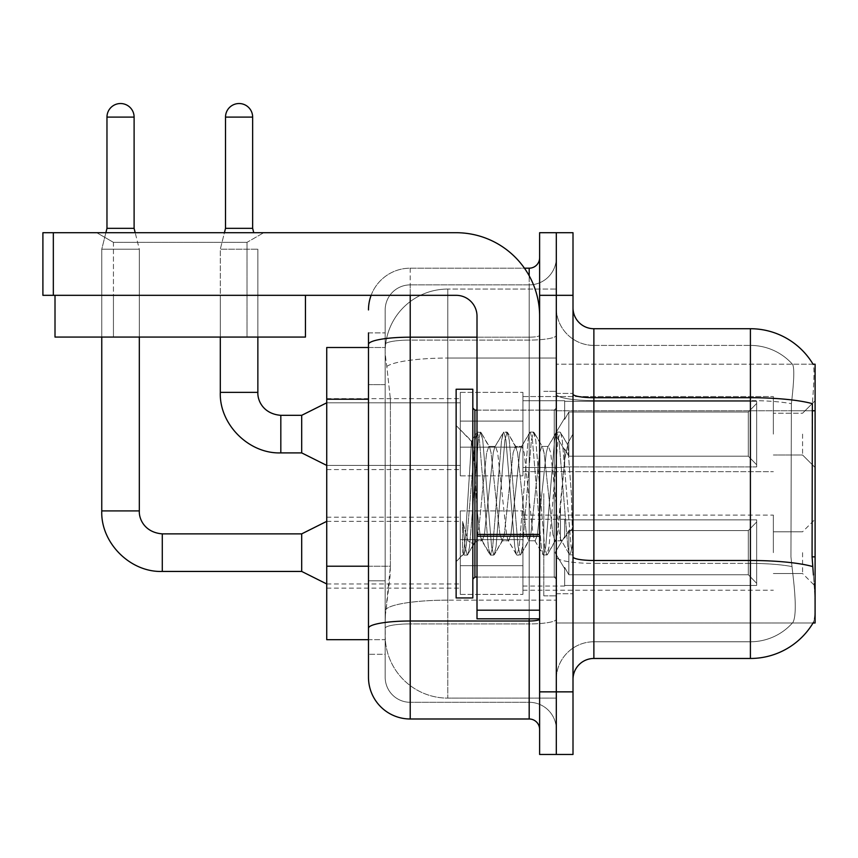 <?xml version="1.0" encoding="UTF-8"?>
<svg xmlns="http://www.w3.org/2000/svg" width="858" height="858" viewBox="0 0 858 858"><rect width="100%" height="100%" fill="white"/><g stroke="black" fill="none" stroke-linecap="round" stroke-linejoin="round"><path stroke-width="0.64" stroke-dasharray="4.29 3.22" d="M815.1 434.116L815.1 400.718L815.1 434.116M802.573 434.116L802.573 454.987L802.573 434.116M815.1 552.659L815.1 519.262L815.1 552.659M802.573 552.659L802.573 573.53L802.573 552.659M460.306 434.116L460.306 475.858L460.306 434.116M326.737 434.116L326.737 469.594L326.737 434.116M460.306 552.659L460.306 594.401L460.306 552.659M326.737 552.659L326.737 588.138L326.737 552.659M522.919 434.116L522.919 475.858L522.919 434.116M522.919 552.659L522.919 594.401L522.919 552.659M773.358 434.116L773.358 396.546L773.358 434.116M773.358 552.659L773.358 515.09L773.358 552.659M368.479 566.205L390.401 566.205L389.993 577.069L385.424 614.639L390.401 566.205L390.401 399.238L390.401 566.205L326.737 566.205L326.737 639.682L385.317 639.682L385.178 635.51A62.613 62.613 0 0 0 447.779 698.122L556.306 698.122L556.306 600.15L556.306 698.122L447.779 698.122L447.779 600.15L447.779 698.122A62.613 62.613 0 0 1 385.178 635.51L385.178 622.769L385.317 639.682L368.479 639.682L368.479 384.631L368.479 580.812L385.178 580.812L385.178 654.289L368.479 654.289L368.479 635.51L368.479 654.289L385.178 654.289L385.178 384.631L385.178 580.812L368.479 580.812M385.424 614.639L385.178 622.769L385.424 614.639M813.052 364.2L792.406 364.2L813.052 364.2A73.048 73.048 0 0 1 813.202 364.457C814.457 367.857 814.178 380.931 812.376 403.668C814.178 380.973 814.457 367.9 813.202 364.457A73.048 73.048 0 0 0 813.052 364.2L556.306 364.2L815.1 364.2L815.1 622.994L556.306 622.994L556.306 556.853L556.306 622.994L813.052 622.994L792.406 622.994L792.953 622.372L792.406 622.994L813.052 622.994L813.416 622.372C815.518 616.923 815.518 601.126 813.416 574.989C815.518 601.093 815.518 616.891 813.416 622.372A73.048 73.048 0 0 1 750.407 658.472L593.875 658.472L593.875 328.721A20.871 20.871 0 0 1 573.005 307.85L573.005 394.079L573.005 307.85M815.1 410.767L556.306 410.767L556.306 556.853L556.306 364.2L556.306 410.767L812.076 410.767L812.076 556.853L813.416 574.989M556.306 289.06L556.306 600.15L556.306 289.06L447.779 289.06L556.306 289.06M385.263 348.359C384.888 350.75 385.403 356.778 386.808 366.452L390.401 399.238L386.808 366.452C385.403 356.778 384.888 350.74 385.263 348.359L385.317 347.501L385.263 348.359A62.613 62.613 0 0 1 447.779 289.06A62.613 62.613 0 0 0 385.263 348.359A62.613 62.613 0 0 1 447.779 289.06L447.779 358.054L556.306 358.054L447.779 358.054L447.779 289.06M368.479 384.631L385.178 384.631L385.178 332.893L385.178 384.631L368.479 384.631L368.479 347.501L385.317 347.501L326.737 347.501L326.737 566.205M573.005 493.597L573.005 393.414L573.005 593.768L573.005 433.891L573.005 555.115L569.476 554.654L567.814 546.878L558.976 440.315L556.767 432.067L554.558 440.315L545.72 546.878L543.511 555.115L542.975 554.654L541.301 546.878L532.464 440.315L530.255 432.067L529.718 432.529L528.056 440.315L519.219 546.878L517.009 555.115L516.462 554.654L514.8 546.878L505.963 440.315L503.753 432.067L501.544 440.315L492.707 546.878L490.497 555.115L488.299 546.878L479.461 440.315L477.252 432.067L475.042 440.315L466.205 546.878L463.996 555.115L462.655 552.209L462.655 521.449L467.942 540.776L473.67 544.111L477.005 538.309L477.005 540.776L477.005 538.309C478.678 530.405 480.426 515.497 482.217 493.597C480.426 515.497 478.678 530.405 477.005 538.309L467.31 555.115L465.1 546.878L462.655 521.449L467.942 540.776L473.67 544.111L475.268 541.945L467.31 555.115L465.1 546.878L462.655 521.449L462.655 552.209L463.996 555.115L466.205 546.878L475.042 440.315L477.252 432.067L479.461 440.315L488.299 546.878L489.961 554.654L481.52 540.175L480.008 534.448L477.005 509.395L477.005 540.776L473.67 544.111L477.005 540.776L482.217 540.776L480.008 534.448L477.005 509.395L473.938 457.486L471.514 441.462L465.54 535.639L463.459 554.654L463.159 554.15L456.134 561.647L456.134 493.597L456.134 597.94L456.134 389.242L456.134 561.647L463.502 554.268L465.54 535.639L471.514 441.462L476.705 432.529L471.514 441.462L456.134 425.547L471.911 441.323L473.938 457.486L477.005 509.395L477.005 540.776L482.217 540.776L490.497 555.115L492.707 546.878L501.544 440.315L503.217 432.529L494.776 447.007L493.264 452.734L484.427 534.448L482.217 540.776L484.427 534.448L493.264 452.734L494.776 447.007L503.753 432.067L505.963 440.315L514.8 546.878L516.462 554.654L508.022 540.175L506.52 534.448L497.683 452.734L495.474 446.417L497.683 452.734L506.52 534.448L508.022 540.175L517.009 555.115L519.219 546.878L528.056 440.315L529.718 432.529L521.278 447.007L519.766 452.734L510.928 534.448L508.73 540.776L510.928 534.448L519.766 452.734L521.278 447.007L530.255 432.067L532.464 440.315L541.301 546.878L542.975 554.654L534.534 540.175L533.022 534.448L524.184 452.734L521.975 446.417L524.184 452.734L533.022 534.448L534.534 540.175L543.511 555.115L545.72 546.878L554.558 440.315L556.22 432.529L547.779 447.007L546.278 452.734L537.44 534.448L535.231 540.776L537.44 534.448L546.278 452.734L547.779 447.007L556.767 432.067L558.976 440.315L567.814 546.878L569.476 554.654L560.478 538.835C558.751 531.338 556.96 516.259 555.105 493.597L550.686 452.734L548.487 446.417L550.686 452.734L555.105 493.597C556.96 516.259 558.751 531.338 560.478 538.835L560.478 507.775L564.703 459.448L567.706 444.691L571.353 493.597L573.005 554.954L573.005 393.414L573.005 593.768L573.005 433.891L573.005 550.31L571.353 493.597L567.706 444.691L560.081 432.067L557.872 440.315L549.034 546.878L546.825 555.115L544.615 546.878L535.778 440.315L533.569 432.067L531.359 440.315L522.533 546.878L520.323 555.115L518.114 546.878L509.277 440.315L507.067 432.067L504.858 440.315L496.021 546.878L493.811 555.115L491.602 546.878L482.775 440.315L480.566 432.067L478.356 440.315L469.519 546.878L467.846 554.654L469.519 546.878L478.356 440.315L480.566 432.067L477.252 432.067L481.102 432.529L482.775 440.315L491.602 546.878L493.811 555.115L490.497 555.115L494.358 554.654L496.021 546.878L504.858 440.315L507.067 432.067L503.753 432.067L507.614 432.529L509.277 440.315L518.114 546.878L520.323 555.115L517.009 555.115L520.86 554.654L522.533 546.878L531.359 440.315L533.569 432.067L530.255 432.067L534.116 432.529L535.778 440.315L544.615 546.878L546.825 555.115L543.511 555.115L547.372 554.654L549.034 546.878L557.872 440.315L560.081 432.067L556.767 432.067L560.617 432.529L562.29 440.315L571.117 546.878L573.005 554.954L569.476 554.654L560.478 538.835L560.478 540.776L560.478 507.775L557.314 534.448L555.812 540.175L555.105 540.776L552.895 534.448L544.069 452.734L541.859 446.417L539.65 452.734L530.812 534.448L529.3 540.175L528.603 540.776L526.394 534.448L517.556 452.734L515.347 446.417L513.138 452.734L504.311 534.448L502.102 540.776L499.892 534.448L491.055 452.734L489.543 447.007L488.846 446.417L486.636 452.734L482.217 493.597L486.636 452.734L488.846 446.417L495.474 446.417L488.846 446.417L481.102 432.529L489.543 447.007L491.055 452.734L499.892 534.448L502.102 540.776L508.73 540.776L502.102 540.776L494.358 554.654L502.799 540.175L504.311 534.448L513.138 452.734L515.347 446.417L521.975 446.417L515.347 446.417L507.614 432.529L516.044 447.007L517.556 452.734L526.394 534.448L528.603 540.776L535.231 540.776L528.603 540.776L520.86 554.654L529.3 540.175L530.812 534.448L539.65 452.734L541.859 446.417L548.487 446.417L541.859 446.417L534.116 432.529L542.556 447.007L544.069 452.734L552.895 534.448L555.105 540.776L561.775 540.84L561.046 540.186L561.775 540.84L573.005 527.756L573.005 393.414L573.005 493.597M556.306 493.597L556.306 595.86L556.306 493.597M543.79 493.597L543.79 595.86L543.79 493.597M792.953 574.989C796.02 601.093 796.02 616.891 792.953 622.372A56.349 56.349 0 0 1 750.407 641.773L593.875 641.773L593.875 574.989L593.875 641.773L750.407 641.773A56.349 56.349 0 0 0 792.953 622.372C796.02 616.923 796.02 601.126 792.953 574.989L790.937 556.853L791.387 403.668C794.079 380.995 794.497 367.921 792.631 364.457A56.349 56.349 0 0 0 750.407 345.409A56.349 56.349 0 0 1 792.631 364.457C794.497 367.878 794.079 380.952 791.387 403.668L790.937 556.853L792.953 574.989M556.306 574.989L556.306 394.079L556.306 574.989M573.005 679.343L573.005 394.079L573.005 679.343A20.871 20.871 0 0 1 593.875 658.472M556.306 307.85L556.306 394.079L556.306 307.85A37.57 37.57 0 0 0 593.875 345.409A37.57 37.57 0 0 1 556.306 307.85A37.57 37.57 0 0 0 593.875 345.409L593.875 563.395A37.57 6.521 0 0 1 556.306 556.863A37.57 6.521 0 0 0 593.875 563.395L593.875 345.409L750.407 345.409L593.875 345.409M556.306 295.324L556.306 232.711L573.005 232.711L573.005 295.324L556.306 295.324L556.306 232.711L539.618 232.711L539.618 295.324L556.306 295.324L556.306 691.859L556.306 295.324M539.618 295.324L539.618 754.472L556.306 754.472L556.306 691.859L556.306 754.472L573.005 754.472L573.005 295.324M593.875 328.721L750.407 328.721L750.407 397.704A73.048 12.688 180 0 1 812.376 403.668L812.076 410.767L790.937 410.767L812.076 410.767M556.306 679.343A37.57 37.57 0 0 1 593.875 641.773A37.57 37.57 0 0 0 556.306 679.343A37.57 37.57 0 0 1 593.875 641.773M368.479 677.252A41.742 41.742 0 0 0 410.221 718.993L410.221 702.294A25.043 25.043 0 0 1 385.178 677.252L385.178 344.423L385.178 677.252A25.043 25.043 0 0 0 410.221 702.294L529.182 702.294L529.182 635.51L529.182 718.993A10.435 10.435 0 0 1 539.618 729.429L539.618 257.765L539.618 729.429M556.306 635.51L556.306 335.371L556.306 635.51M539.618 493.597L539.618 410.113L539.618 493.597M556.306 257.765L556.306 335.371L556.306 257.765A27.134 27.134 0 0 1 529.182 284.888A27.134 27.134 0 0 0 556.306 257.765A27.134 27.134 0 0 1 529.182 284.888L529.182 702.294L410.221 702.294L410.221 623.916L529.182 623.916A27.134 4.708 0 0 0 556.306 619.208A27.134 4.708 0 0 1 529.182 623.916L529.182 284.888L410.221 284.888L529.182 284.888M371.117 295.324A41.742 41.742 0 0 1 410.221 268.189L529.182 268.189A10.435 10.435 0 0 0 539.618 257.765A10.435 10.435 0 0 1 529.182 268.189L529.182 635.51L529.182 623.916L410.221 623.916L410.221 284.888L410.221 340.079L529.182 340.079A27.134 4.708 0 0 0 556.306 335.371A27.134 4.708 0 0 1 529.182 340.079L410.221 340.079L410.221 635.51L410.221 621.01L529.182 621.01A10.435 1.813 -0 0 0 539.618 619.208M410.221 718.993L529.182 718.993M368.479 332.893L385.178 332.893L368.479 332.893L368.479 628.26A41.742 7.25 180 0 1 410.221 621.01L410.221 268.189A41.742 41.742 0 0 0 368.479 309.931A41.742 41.742 0 0 1 410.221 268.189L524.431 268.189M368.479 628.26L368.479 635.51M385.178 309.931L385.178 344.423L385.178 309.931A25.043 25.043 0 0 1 410.221 284.888A25.043 25.043 0 0 0 385.178 309.931A25.043 25.043 0 0 1 410.221 284.888M556.306 729.429A27.134 27.134 0 0 0 529.182 702.294A27.134 27.134 0 0 1 556.306 729.429A27.134 27.134 0 0 0 529.182 702.294M134.105 228.335L134.105 117.096L134.105 228.335L134.105 117.096L106.971 117.096L134.105 117.096A13.567 13.567 0 0 0 120.538 103.528A13.567 13.567 0 0 0 106.971 117.096A13.567 13.567 0 0 1 120.538 103.528A13.567 13.567 0 0 1 134.105 117.096A13.567 13.567 0 0 0 120.538 103.528A13.567 13.567 0 0 0 106.971 117.096A13.567 13.567 0 0 1 120.538 103.528A13.567 13.567 0 0 1 134.105 117.096L134.105 228.335L106.971 228.335L134.105 228.335L106.971 228.335L134.105 228.335L106.971 228.335L134.105 228.335L106.971 228.335L120.538 228.335L106.971 228.335L101.759 249.206L139.318 249.206L101.759 249.206L139.318 249.206L101.759 249.206L139.318 249.206L101.759 249.206L139.318 249.206L101.759 249.206L139.318 249.206L101.759 249.206L101.759 510.918L101.759 249.206L101.759 510.918L101.759 249.206L101.759 337.065L101.759 295.324L139.318 295.324L101.759 295.324L139.318 295.324L101.759 295.324L139.318 295.324L101.759 295.324L139.318 295.324L101.759 295.324L139.318 295.324L101.759 295.324L101.759 337.065L139.318 337.065L139.318 249.206L139.318 510.918L139.318 249.206L139.318 510.918L139.318 249.206L135.199 232.711M756.659 552.659L756.659 585.456L564.661 585.456L756.659 585.456L756.659 583.333L748.315 574.742L748.315 552.659L748.315 574.742L756.659 583.333L756.659 585.456L564.661 585.456L564.661 586.046L564.661 567.395L568.833 574.742L748.315 574.742L568.833 574.742L568.833 530.566L564.661 537.923L568.833 530.566L748.315 530.566L568.833 530.566L564.661 537.923L564.661 519.851L756.659 519.851L756.659 585.456L756.659 521.986L748.315 530.566L756.659 521.986L756.659 583.333L748.315 574.742L748.315 530.566L748.315 574.742L756.659 583.333L756.659 585.456L564.661 585.456L756.659 585.456L756.659 521.986L748.315 530.566L568.833 530.566L748.315 530.566L756.659 521.986L756.659 585.456L564.661 585.456L564.661 586.046L564.661 567.395L564.661 585.456L756.659 585.456L756.659 583.333L748.315 574.742L568.833 574.742L564.661 567.395L564.661 568.672L564.661 567.395L568.833 574.742L568.833 530.566L564.661 537.923L568.833 530.566L748.315 530.566L748.315 552.659L748.315 530.566L568.833 530.566L564.661 537.923L564.661 519.262L564.661 537.923L568.833 530.566L748.315 530.566L756.659 521.986L748.315 530.566L748.315 574.742L748.315 530.566L568.833 530.566L564.661 537.923L564.661 519.851L756.659 519.851L756.659 585.456L564.661 585.456L564.661 586.046L564.661 567.395L564.661 585.456L756.659 585.456L756.659 521.986L748.315 530.566L756.659 521.986L756.659 585.456L756.659 552.659L756.659 583.333L748.315 574.742L756.659 583.333L756.659 585.456L756.659 521.986L748.315 530.566L748.315 574.742L568.833 574.742L748.315 574.742L748.315 530.566L568.833 530.566L748.315 530.566L756.659 521.986L756.659 585.456L564.661 585.456L564.661 586.046L564.661 567.395L564.661 568.672L564.661 567.395L568.833 574.742L568.833 530.566L568.833 552.659L568.833 530.566L568.833 552.659L568.833 530.566L564.661 537.923L564.661 519.262L564.661 537.923L568.833 530.566L568.833 574.742L564.661 567.395L564.661 586.046L564.661 567.395L564.661 568.672L564.661 567.395L568.833 574.742L748.315 574.742L756.659 583.333L748.315 574.742L568.833 574.742L568.833 552.659L568.833 574.742L564.661 567.395L564.661 585.456L564.661 567.395L564.661 568.672L564.661 567.395L568.833 574.742L748.315 574.742L748.315 552.659L748.315 574.742L756.659 583.333L756.659 519.851L756.659 552.659L756.659 519.851L564.661 519.851L756.659 519.851L756.659 552.659L756.659 519.851L564.661 519.851L564.661 519.262L564.661 537.923L564.661 519.851L756.659 519.851L756.659 552.659L756.659 519.851L564.661 519.851L564.661 537.923L564.661 519.851L756.659 519.851L756.659 552.659L756.659 519.851L564.661 519.851L564.661 519.262L564.661 519.851L756.659 519.851L756.659 552.659M301.694 533.869L162.28 533.869L301.694 533.869L326.737 521.353L301.694 533.869L162.28 533.869L162.28 571.439L162.28 533.869L162.28 571.439L162.28 533.869L162.28 571.439L162.28 533.869L162.28 571.439L162.28 533.869L301.694 533.869L326.737 521.353L301.694 533.869L301.694 571.439L301.694 533.869L301.694 571.439L301.694 533.869L301.694 571.439L301.694 533.869L301.694 571.439L301.694 533.869L301.694 571.439L326.737 583.966L460.306 583.966M134.105 117.096L106.971 117.096L106.971 228.335L101.759 249.206L105.877 232.711M522.919 565.69L522.919 510.918L522.919 594.401L522.919 565.69L460.306 565.69L522.919 565.69L522.919 539.618L460.306 539.618L460.306 510.918L460.306 539.618L522.919 539.618L522.919 594.401L522.919 565.69L460.306 565.69L460.306 594.401L460.306 565.69L522.919 565.69L522.919 539.618L460.306 539.618L460.306 594.401L460.306 565.69L522.919 565.69L522.919 594.401L522.919 565.69L460.306 565.69L460.306 594.401L460.306 565.69L522.919 565.69L522.919 510.918L522.919 594.401L522.919 565.69L460.306 565.69L460.306 594.401L460.306 565.69L522.919 565.69L522.919 539.618L460.306 539.618L460.306 594.401L460.306 510.918L460.306 539.618L522.919 539.618L522.919 510.918L522.919 594.401L522.919 565.69L460.306 565.69L460.306 510.918L460.306 539.618L522.919 539.618L460.306 539.618L460.306 565.69L460.306 510.918L460.306 539.618L522.919 539.618L522.919 510.918L522.919 565.69M252.649 117.096L252.649 228.335L252.649 117.096L225.515 117.096A13.567 13.567 0 0 1 239.082 103.528A13.567 13.567 0 0 1 252.649 117.096A13.567 13.567 0 0 0 239.082 103.528A13.567 13.567 0 0 0 225.515 117.096A13.567 13.567 0 0 1 239.082 103.528A13.567 13.567 0 0 1 252.649 117.096L252.649 228.335L225.515 228.335L252.649 228.335L225.515 228.335L252.649 228.335L225.515 228.335L239.082 228.335L225.515 228.335L220.302 249.206L257.861 249.206L220.302 249.206L257.861 249.206L220.302 249.206L257.861 249.206L220.302 249.206L257.861 249.206L220.302 249.206L220.302 392.374L220.302 249.206L220.302 392.374L257.861 392.374L257.861 249.206L257.861 392.374L257.861 249.206L257.861 337.065L257.861 295.324L220.302 295.324L257.861 295.324L220.302 295.324L257.861 295.324L220.302 295.324L257.861 295.324L220.302 295.324L257.861 295.324L257.861 337.065L257.861 295.324L257.861 337.065L220.302 337.065L220.302 249.206L224.421 232.711M756.659 434.116L756.659 466.913L564.661 466.913L756.659 466.913L756.659 464.789L748.315 456.199L748.315 434.116L748.315 456.199L756.659 464.789L756.659 466.913L564.661 466.913L564.661 467.503L564.661 448.852L568.833 456.199L748.315 456.199L568.833 456.199L568.833 412.022L564.661 419.38L568.833 412.022L748.315 412.022L568.833 412.022L564.661 419.38L564.661 401.308L756.659 401.308L756.659 466.913L756.659 403.442L748.315 412.022L756.659 403.442L756.659 464.789L748.315 456.199L748.315 412.022L748.315 456.199L756.659 464.789L756.659 466.913L564.661 466.913L756.659 466.913L756.659 403.442L748.315 412.022L568.833 412.022L748.315 412.022L756.659 403.442L756.659 466.913L564.661 466.913L564.661 467.503L564.661 448.852L564.661 466.913L756.659 466.913L756.659 464.789L748.315 456.199L568.833 456.199L564.661 448.852L564.661 450.128L564.661 448.852L568.833 456.199L568.833 412.022L564.661 419.38L568.833 412.022L748.315 412.022L748.315 434.116L748.315 412.022L568.833 412.022L564.661 419.38L564.661 400.718L564.661 419.38L568.833 412.022L748.315 412.022L756.659 403.442L748.315 412.022L748.315 456.199L748.315 412.022L568.833 412.022L568.833 434.116L568.833 412.022L568.833 434.116L568.833 412.022L568.833 434.116L568.833 412.022L564.661 419.38L564.661 401.308L756.659 401.308L756.659 466.913L756.659 403.442L748.315 412.022L756.659 403.442L756.659 466.913L564.661 466.913L564.661 467.503L564.661 448.852L564.661 467.503L564.661 448.852L564.661 450.128L564.661 448.852L568.833 456.199L748.315 456.199L756.659 464.789L748.315 456.199L568.833 456.199L568.833 434.116L568.833 456.199L564.661 448.852L564.661 466.913L564.661 448.852L564.661 450.128L564.661 448.852L568.833 456.199L748.315 456.199L748.315 434.116L748.315 456.199L756.659 464.789L756.659 401.308L756.659 434.116L756.659 401.308L564.661 401.308L564.661 400.718L564.661 419.38L564.661 401.308L756.659 401.308L756.659 434.116L756.659 401.308L564.661 401.308L564.661 419.38L564.661 401.308L756.659 401.308L756.659 434.116L756.659 401.308L564.661 401.308L564.661 400.718L564.661 401.308L756.659 401.308L756.659 434.116M301.694 434.116L301.694 415.326L301.694 452.895L301.694 415.326L301.694 452.895L301.694 415.326L301.694 452.895L326.737 465.422L460.306 465.422L326.737 465.422L460.306 465.422L326.737 465.422L301.694 452.895L280.823 452.895L280.823 415.326L280.823 452.895L280.823 415.326L280.823 452.895L280.823 415.326L280.823 434.116L280.823 415.326L301.694 415.326L301.694 434.116M225.515 117.096L225.515 228.335M522.919 447.147L522.919 392.374L522.919 475.858L522.919 447.147L460.306 447.147L522.919 447.147L522.919 421.085L460.306 421.085L460.306 392.374L460.306 421.085L522.919 421.085L522.919 475.858L522.919 447.147L460.306 447.147L460.306 475.858L460.306 447.147L522.919 447.147L522.919 421.085L460.306 421.085L460.306 475.858L460.306 447.147L522.919 447.147L522.919 475.858L522.919 447.147L460.306 447.147L460.306 475.858L460.306 447.147L522.919 447.147L522.919 392.374L522.919 475.858L522.919 447.147L460.306 447.147L460.306 475.858L460.306 392.374L460.306 421.085L522.919 421.085L460.306 421.085L460.306 447.147L460.306 392.374L460.306 421.085L522.919 421.085L522.919 392.374L522.919 447.147M106.971 117.096L106.971 228.335M568.833 574.742L568.833 552.659L568.833 574.742L564.661 567.395L564.661 568.672L564.661 567.395L568.833 574.742L748.315 574.742L568.833 574.742L568.833 552.659L568.833 574.742M460.306 539.618L460.306 510.918L460.306 539.618L522.919 539.618L460.306 539.618L460.306 565.69L460.306 539.618M748.315 552.659L748.315 530.566L748.315 552.659M568.833 456.199L568.833 434.116L568.833 456.199L564.661 448.852L564.661 450.128L564.661 448.852L568.833 456.199L748.315 456.199L568.833 456.199L568.833 434.116L568.833 456.199M460.306 421.085L460.306 392.374L460.306 421.085L522.919 421.085L460.306 421.085L460.306 447.147L460.306 421.085M748.315 434.116L748.315 412.022L748.315 434.116M472.822 493.597L472.822 389.242L472.822 579.161L472.822 389.242L456.134 389.242L456.134 597.94L472.822 597.94L472.822 493.597M573.005 539.95L572.222 546.878L570.023 555.115L572.222 546.878L573.005 539.95L573.005 527.756L561.775 540.84L555.105 540.776L547.372 554.654L555.812 540.175L557.314 534.448L564.703 459.448L567.706 444.691L560.617 432.529L562.29 440.315L571.117 546.878L573.005 554.954L573.005 539.95M113.438 242.353L96.75 232.711L263.706 232.711L96.75 232.711L263.706 232.711L96.75 232.711L113.438 242.353L113.438 295.324L247.007 295.324L113.438 295.324L247.007 295.324L113.438 295.324L247.007 295.324L113.438 295.324L247.007 295.324L113.438 295.324L113.438 242.353L247.007 242.353L263.706 232.711L247.007 242.353L113.438 242.353L247.007 242.353L247.007 295.324L247.007 242.353L113.438 242.353M477.005 493.597L477.005 410.113L477.005 493.597M477.005 618.811L539.618 618.811L477.005 618.811L477.005 610.188L477.005 618.811L539.618 618.811L539.618 316.194A83.483 83.483 0 0 0 456.134 232.711L42.9 232.711L53.335 232.711L42.9 232.711L42.9 295.324L42.9 232.711L42.9 295.324L456.134 295.324A20.871 20.871 0 0 1 477.005 316.194L477.005 618.811M477.005 534.416L539.618 534.416L539.618 316.194A83.483 83.483 0 0 0 456.134 232.711L53.335 232.711L53.335 295.324L456.134 295.324A20.871 20.871 0 0 1 477.005 316.194L477.005 534.416L539.618 534.416L539.618 618.811L539.618 316.194A83.483 83.483 0 0 0 456.134 232.711L53.335 232.711L53.335 295.324L42.9 295.324L456.134 295.324A20.871 20.871 0 0 1 477.005 316.194L477.005 534.416L539.618 534.416L539.618 618.811M220.302 337.065L220.302 295.324L220.302 337.065L257.861 337.065L220.302 337.065L257.861 337.065L220.302 337.065L220.302 295.324L220.302 337.065L257.861 337.065M101.759 295.324L101.759 337.065L101.759 295.324L101.759 337.065L139.318 337.065L101.759 337.065L139.318 337.065L101.759 337.065L139.318 337.065L101.759 337.065L139.318 337.065L101.759 337.065L139.318 337.065L139.318 295.324M113.438 337.065L113.438 295.324L113.438 337.065L247.007 337.065L247.007 295.324L247.007 337.065L113.438 337.065M55.009 295.324L55.009 337.065L305.448 337.065L305.448 295.324L55.009 295.324L305.448 295.324M447.779 600.15A62.613 10.875 180 0 0 385.928 609.341A62.613 10.875 180 0 1 447.779 600.15L556.306 600.15L447.779 600.15L447.779 358.054L447.779 600.15M815.1 556.853L812.076 556.853M386.808 366.452A62.613 10.875 180 0 1 447.779 358.054A62.613 10.875 180 0 0 386.808 366.452M385.178 635.51A62.613 62.613 0 0 0 447.779 698.122M368.479 399.238L326.737 399.238M573.005 394.079A20.871 3.625 0 0 0 593.875 397.704L750.407 397.704L750.407 641.773L750.407 345.409A56.349 56.349 0 0 1 792.631 364.457A56.349 56.349 0 0 0 750.407 345.409L750.407 400.6A56.349 9.781 180 0 1 791.387 403.668A56.349 9.781 180 0 0 750.407 400.6L750.407 563.395A56.349 9.781 180 0 1 791.73 566.527A56.349 9.781 180 0 0 750.407 563.395L750.407 658.472M812.601 566.527A73.048 12.688 180 0 0 750.407 560.489L593.875 560.489A20.871 3.625 0 0 1 573.005 556.863M573.005 691.859L539.618 691.859M750.407 400.6L593.875 400.6A37.57 6.521 0 0 1 556.306 394.079A37.57 6.521 0 0 0 593.875 400.6L750.407 400.6M750.407 563.395L593.875 563.395L750.407 563.395M368.479 344.423A41.742 7.25 180 0 1 410.221 337.183L529.182 337.183L529.182 275.783M477.005 337.183L529.182 337.183A10.435 1.813 0 0 0 539.618 335.371A10.435 1.813 0 0 1 529.182 337.183L529.182 618.811M410.221 268.189L410.221 295.324M410.221 340.079A25.043 4.344 180 0 0 385.178 344.423A25.043 4.344 180 0 1 410.221 340.079M410.221 623.916A25.043 4.344 180 0 0 385.178 628.26A25.043 4.344 180 0 1 410.221 623.916M410.221 702.294A25.043 25.043 0 0 1 385.178 677.252M101.791 510.918L139.318 510.918M257.829 392.374L220.302 392.374L257.829 392.374M326.737 583.966L301.694 571.439L162.28 571.439L301.694 571.439L326.737 583.966L301.694 571.439L162.28 571.439L162.28 533.912M477.005 577.069L554.225 577.069L554.225 410.113L554.225 577.069L554.225 493.597L554.225 577.069L474.914 577.069L474.914 410.113L474.914 577.069L474.914 410.113L472.822 408.022M554.225 493.597L554.225 410.113L554.225 493.597M539.618 536.229L477.005 536.229M477.005 610.188L539.618 610.188M53.335 295.324L53.335 232.711M802.573 413.245L815.1 400.718L802.573 413.245L815.1 400.718L802.573 413.245L773.358 413.245L802.573 413.245M773.358 531.788L802.573 531.788L773.358 531.788L802.573 531.788L773.358 531.788L802.573 531.788L815.1 519.262M326.737 398.638L460.306 398.638L326.737 398.638M326.737 517.181L460.306 517.181M460.306 392.374L522.919 392.374L460.306 392.374M460.306 510.918L522.919 510.918L460.306 510.918M522.919 396.546L773.358 396.546L522.919 396.546M522.919 515.09L773.358 515.09M773.358 573.53L802.573 573.53L773.358 573.53L802.573 573.53L773.358 573.53L802.573 573.53L815.1 586.046M773.358 454.987L802.573 454.987L815.1 467.503L802.573 454.987L815.1 467.503L802.573 454.987L773.358 454.987M522.919 590.218L773.358 590.218M522.919 471.675L773.358 471.675L522.919 471.675M460.306 594.401L522.919 594.401L460.306 594.401M460.306 475.858L522.919 475.858L460.306 475.858M326.737 588.138L460.306 588.138M326.737 469.594L460.306 469.594L326.737 469.594M556.306 393.414L573.005 393.414L556.306 393.414M543.79 595.86L556.306 595.86L543.79 595.86M556.306 410.113L539.618 410.113L556.306 410.113M556.306 577.069L539.618 577.069L556.306 577.069M543.79 391.334L556.306 391.334L543.79 391.334M556.306 593.768L573.005 593.768L556.306 593.768M522.919 586.046L564.661 586.046M564.661 568.672L555.04 552.659L564.661 536.647L555.04 552.659L564.661 568.672L555.04 552.659L564.661 536.647L555.04 552.659L564.661 568.672L555.04 552.659L564.661 536.647M522.919 519.262L564.661 519.262M326.737 521.353L460.306 521.353M522.919 467.503L564.661 467.503L522.919 467.503M555.04 434.116L564.661 418.103L555.04 434.116L564.661 450.128L555.04 434.116L564.661 418.103L555.04 434.116L564.661 450.128L555.04 434.116M252.649 228.335L253.743 232.711M522.919 400.718L564.661 400.718L522.919 400.718M326.737 402.81L460.306 402.81L326.737 402.81L460.306 402.81L326.737 402.81L301.694 415.326L326.737 402.81L301.694 415.326L280.823 415.326L301.694 415.326M301.694 571.439L162.28 571.439M301.694 452.895L280.823 452.895L301.694 452.895L326.737 465.422M477.005 410.113L554.225 410.113L556.306 408.022L554.225 410.113L474.914 410.113M567.224 444.444L573.005 433.891L567.224 444.444M554.225 577.069L556.306 579.161L554.225 577.069M474.914 577.069L472.822 579.161M467.31 555.115L463.996 555.115L467.31 555.115"/><path stroke-width="1.29" d="M813.416 574.989L812.076 556.853L812.376 403.668A73.048 12.688 180 0 0 750.407 397.704L750.407 328.721A73.048 73.048 0 0 1 813.202 364.457A73.048 73.048 0 0 0 750.407 328.721A73.048 73.048 0 0 1 813.052 364.2L815.1 364.2L815.1 622.994L813.052 622.994L813.416 622.372A73.048 73.048 0 0 1 750.407 658.472L593.875 658.472A20.871 20.871 0 0 0 573.005 679.343M368.479 347.501L326.737 347.501L326.737 639.682L368.479 639.682L368.479 677.252L368.479 347.501M556.306 691.859L556.306 754.472L573.005 754.472L573.005 691.859L556.306 691.859L556.306 754.472L539.618 754.472L539.618 691.859L556.306 691.859L556.306 295.324L556.306 691.859M539.618 691.859L539.618 232.711L556.306 232.711L556.306 295.324L556.306 232.711L573.005 232.711L573.005 691.859M813.052 364.2A73.048 73.048 0 0 0 750.407 328.721L593.875 328.721A20.871 20.871 0 0 1 573.005 307.85A20.871 20.871 0 0 0 593.875 328.721L593.875 658.472M410.221 295.324L410.221 718.993L529.182 718.993L529.182 618.811M524.431 268.189L529.182 268.189A10.435 10.435 0 0 0 539.618 257.765M368.479 384.631L368.479 332.893M368.479 635.51L368.479 580.812M539.618 729.429A10.435 10.435 0 0 0 529.182 718.993M368.479 309.931A41.742 41.742 0 0 1 371.117 295.324M410.221 718.993A41.742 41.742 0 0 1 368.479 677.252M134.105 228.335L106.971 228.335L106.971 117.096A13.567 13.567 0 0 1 120.538 103.528A13.567 13.567 0 0 1 134.105 117.096L134.105 228.335L135.199 232.711M326.737 583.966L301.694 571.439L301.694 533.869L326.737 521.353M101.759 337.065L101.759 510.918L139.318 510.918L139.318 337.065M252.649 228.335L225.515 228.335L225.515 117.096A13.567 13.567 0 0 1 239.082 103.528A13.567 13.567 0 0 1 252.649 117.096L252.649 228.335L253.743 232.711M326.737 465.422L301.694 452.895L301.694 415.326L326.737 402.81M220.302 337.065L220.302 392.374L257.861 392.374L257.861 337.065M456.134 493.597L456.134 597.94L472.822 597.94L472.822 389.242L456.134 389.242L456.134 493.597M539.618 618.811L477.005 618.811L477.005 534.416L539.618 534.416L539.618 316.194A83.483 83.483 0 0 0 456.134 232.711L53.335 232.711L53.335 295.324L456.134 295.324A20.871 20.871 0 0 1 477.005 316.194L477.005 534.416M53.335 295.324L42.9 295.324L42.9 232.711L53.335 232.711M305.448 295.324L305.448 337.065L55.009 337.065L55.009 295.324M815.1 556.853L812.076 556.853M815.1 410.767L812.076 410.767M368.479 399.238L326.737 399.238M368.479 566.205L326.737 566.205M750.407 658.472L750.407 397.704L593.875 397.704A20.871 3.625 0 0 1 573.005 394.079M812.601 566.527A73.048 12.688 180 0 0 750.407 560.489L593.875 560.489A20.871 3.625 -0 0 1 573.005 556.863M573.005 295.324L539.618 295.324M539.618 619.208A10.435 1.813 0 0 1 529.182 621.01L410.221 621.01A41.742 7.25 180 0 0 368.479 628.26M368.479 344.423A41.742 7.25 180 0 1 410.221 337.183L477.005 337.183M529.182 275.783L529.182 268.189M301.694 571.439L162.28 571.439C130.33 572.576 100.611 542.867 101.759 510.918C100.611 542.867 130.33 572.576 162.28 571.439C130.33 572.576 100.611 542.867 101.759 510.918C100.611 542.867 130.33 572.576 162.28 571.439L162.28 533.869C144.905 532.496 138.867 519.262 139.318 510.918C138.867 519.262 144.905 532.496 162.28 533.869C144.905 532.496 138.867 519.262 139.318 510.918C138.867 519.262 144.905 532.496 162.28 533.869C144.905 532.496 138.867 519.262 139.318 510.918M106.971 117.096L134.105 117.096M301.694 452.895L280.823 452.895C248.874 454.032 219.155 424.324 220.302 392.374C219.155 424.324 248.874 454.032 280.823 452.895C248.874 454.032 219.155 424.324 220.302 392.374C219.155 424.324 248.874 454.032 280.823 452.895L280.823 415.326C263.449 413.953 257.411 400.718 257.861 392.374C257.411 400.718 263.449 413.953 280.823 415.326C263.449 413.953 257.411 400.718 257.861 392.374C257.411 400.718 263.449 413.953 280.823 415.326L301.694 415.326M225.515 117.096L252.649 117.096M472.822 408.022L474.914 410.113L474.914 577.069L477.005 577.069M539.618 536.229L477.005 536.229M477.005 610.188L539.618 610.188M301.694 533.869L162.28 533.869M101.759 510.918C100.611 542.867 130.33 572.576 162.28 571.439M106.971 228.335L105.877 232.711M225.515 228.335L224.421 232.711M474.914 410.113L477.005 410.113M474.914 577.069L472.822 579.161"/></g></svg>
